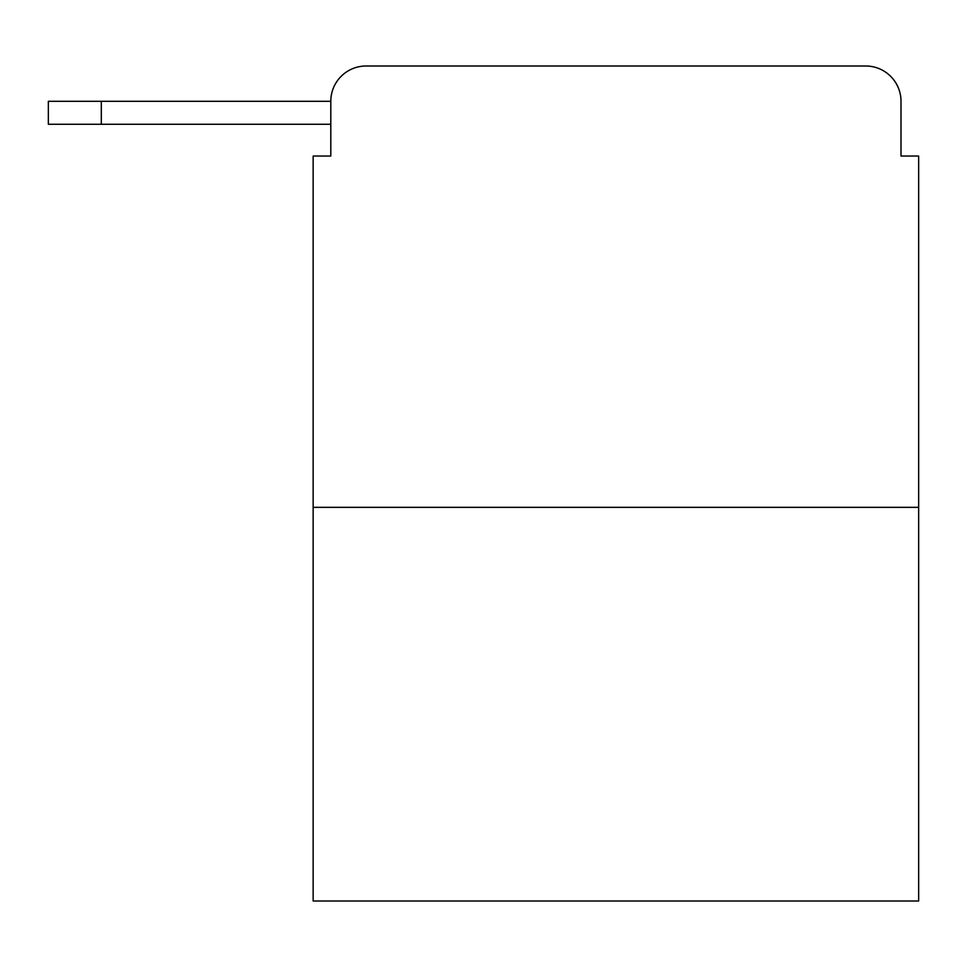 <?xml version="1.0" encoding="UTF-8"?>
<svg xmlns="http://www.w3.org/2000/svg" width="967" height="967" viewBox="0 0 967 967"><rect width="100%" height="100%" fill="white"/><g stroke="black" fill="none" stroke-linecap="round" stroke-linejoin="round"><path stroke-width="1.45" d="M330.799 101.305L330.799 156.038L330.799 124.26L48.35 124.26L48.35 101.305L330.799 101.305A35.308 35.308 0 0 1 366.106 65.998L478.206 65.998M918.65 507.337L313.151 507.337L313.151 901.002L918.65 901.002L918.65 156.038L901.002 156.038L901.002 101.305A35.308 35.308 0 0 0 865.695 65.998L366.106 65.998M313.151 507.337L313.151 156.038L330.799 156.038M753.595 65.998L865.695 65.998M901.002 156.038L901.002 101.305M101.305 101.305L101.305 124.26"/></g></svg>
